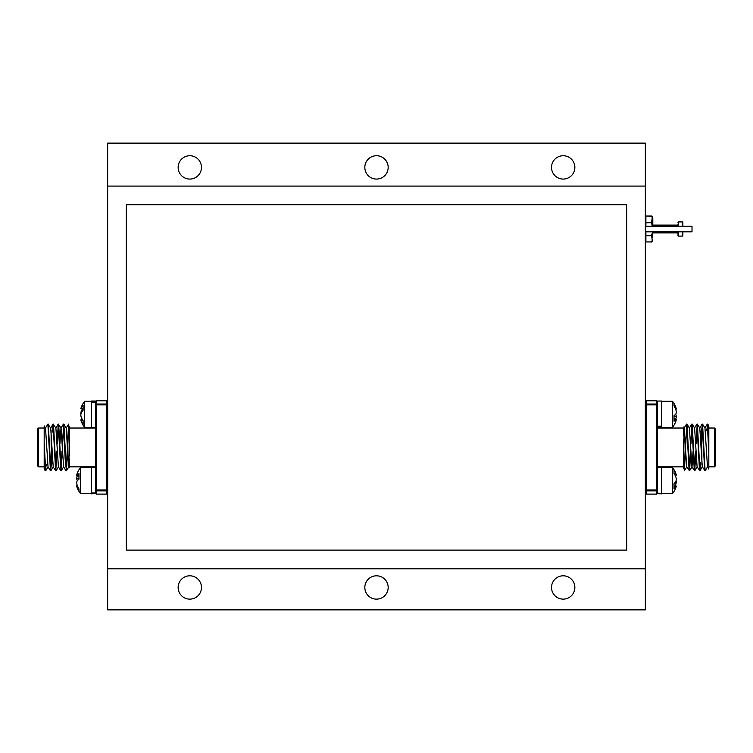 <?xml version="1.0" encoding="UTF-8"?>
<svg xmlns="http://www.w3.org/2000/svg" width="753" height="753" viewBox="0 0 753 753"><rect width="100%" height="100%" fill="white"/><g stroke="black" fill="none" stroke-linecap="round" stroke-linejoin="round"><path stroke-width="1.13" d="M645.34 186.076L107.66 186.076L107.66 568.797L645.34 568.797L645.34 143.136L107.66 143.136L107.66 186.076M189.803 155.73A11.671 11.671 0 0 0 178.141 167.401A11.671 11.671 0 0 0 189.803 179.073A11.671 11.671 0 0 0 201.475 167.401A11.671 11.671 0 0 0 189.803 155.73M376.5 155.73A11.671 11.671 0 0 0 364.829 167.401A11.671 11.671 0 0 0 376.5 179.073A11.671 11.671 0 0 0 388.171 167.401A11.671 11.671 0 0 0 376.5 155.73M563.197 155.73A11.671 11.671 0 0 0 551.525 167.401A11.671 11.671 0 0 0 563.197 179.073A11.671 11.671 0 0 0 574.859 167.401A11.671 11.671 0 0 0 563.197 155.73M107.66 568.797L107.66 609.864L645.34 609.864L645.34 568.797M189.803 575.8A11.671 11.671 0 0 0 178.141 587.462A11.671 11.671 0 0 0 189.803 599.134A11.671 11.671 0 0 0 201.475 587.462A11.671 11.671 0 0 0 189.803 575.8M376.5 575.8A11.671 11.671 0 0 0 364.829 587.462A11.671 11.671 0 0 0 376.5 599.134A11.671 11.671 0 0 0 388.171 587.462A11.671 11.671 0 0 0 376.5 575.8M563.197 575.8A11.671 11.671 0 0 0 551.525 587.462A11.671 11.671 0 0 0 563.197 599.134A11.671 11.671 0 0 0 574.859 587.462A11.671 11.671 0 0 0 563.197 575.8M645.34 226.211L692.016 226.211L692.016 231.811L645.34 231.811M126.325 204.741L126.325 550.123L626.675 550.123L626.675 204.741L126.325 204.741M700.29 432.043L701.344 431.667L701.344 430.923M715.35 464.714L715.35 447.442L715.35 465.928L714.418 466.86L714.418 428.024L715.35 428.965L715.35 447.442L715.35 430.17M708.818 442.406L707.745 424.137L708.818 425.878L708.818 466.86L714.418 466.86M690.717 451.179L689.597 470.747L686.727 466.822L684.129 428.071L683.611 468.272M685.531 451.179L684.373 470.785L683.611 461.787L683.611 439.451M689.56 470.785L687 424.137L685.428 443.705M686.774 424.748L685.804 443.705M695.904 451.179L694.737 470.785L692.186 424.137L690.614 443.705M691.96 424.748L690.99 443.705M700.638 462.85L699.923 470.785L697.372 424.137L695.8 443.705M697.146 424.748L696.177 443.705M707.566 466.822L705.109 470.785L702.558 424.137L701.504 430.612M702.333 424.748L701.881 430.547M707.745 424.137L706.7 430.547M707.519 424.748L707.067 430.547M707.331 424.108L708.818 452.487L708.818 469.015L707.472 466.822L704.977 428.071L702.558 424.137M702.756 464.337L702.38 466.822L699.97 470.747M705.109 470.785L702.285 466.822L699.791 428.071L697.372 424.137M699.923 470.785L697.099 466.822L694.605 428.071L692.186 424.137M693.089 451.179L692.007 466.822L689.597 470.747M694.737 470.785L691.913 466.822L689.419 428.071L687 424.137M683.611 434.989L683.611 432.401M704.695 470.747L702.144 424.108L699.688 428.071M699.509 470.747L696.958 424.108M695.527 451.179L694.558 470.136M694.322 470.747L691.772 424.108M690.341 451.179L689.371 470.136M689.136 470.747L686.585 424.108M685.155 451.179L684.185 470.136M657.473 447.442L657.473 493.187L656.541 494.119L656.541 489.987L657.473 489.987A0.932 0.866 0 0 1 656.541 490.852L646.272 490.852L646.272 489.987L656.541 489.987L656.541 400.775L657.473 401.707L657.473 447.442M683.611 436.015L683.611 428.024L657.473 428.024L657.473 426.998L661.586 426.998L661.586 401.048L657.473 401.048L657.473 404.898A0.932 0.866 180 0 0 656.541 404.032L646.272 404.032A0.932 0.866 0 0 0 645.34 404.898L646.272 404.898L646.272 400.775L645.34 401.707M37.65 447.442L37.65 428.965L38.582 428.024L38.582 466.86L37.65 465.928L37.65 447.442M44.182 452.487L45.255 470.747L44.182 469.006L44.182 428.024L38.582 428.024M62.283 443.705L63.864 424.137L66.415 470.785L68.871 466.822L69.389 426.612M67.469 443.705L68.627 424.108L69.389 433.107L69.389 455.433M63.44 424.108L65.172 459.114L66.415 470.785M66.226 470.136L67.196 451.179M57.096 443.705L58.263 424.108L60.814 470.747L62.386 451.179M61.04 470.136L62.01 451.179M52.362 432.043L53.077 424.108L55.628 470.747L57.2 451.179M55.854 470.136L56.823 451.179M45.434 428.071L47.891 424.108L50.442 470.747L51.496 464.272M50.667 470.136L51.119 464.337M45.255 470.747L46.3 464.337M45.481 470.136L45.933 464.337M45.669 470.785L44.182 442.406L44.182 425.878L45.528 428.071L48.023 466.822L50.442 470.747M50.244 430.547L50.62 428.071L53.03 424.137M47.891 424.108L50.715 428.071L53.209 466.822L55.628 470.747M53.077 424.108L55.901 428.071L58.395 466.822L60.814 470.747M59.911 443.705L60.993 428.071L63.403 424.137M58.263 424.108L61.087 428.071L63.581 466.822L66 470.747M63.864 424.137L66.273 428.071L67.949 457.156L68.768 466.822L69.389 467.829M69.389 459.904L69.389 462.493M48.305 424.137L50.856 470.785L53.312 466.822M53.491 424.137L56.042 470.785M57.473 443.705L58.442 424.748M58.678 424.137L61.228 470.785M62.659 443.705L63.628 424.748M66.452 470.747L67.572 451.179M67.845 443.705L68.815 424.748M95.527 447.442L95.527 401.707L96.459 400.775L96.459 404.898L95.527 404.898A0.932 0.866 180 0 1 96.459 404.032L106.728 404.032L106.728 404.898L96.459 404.898L96.459 494.119L95.527 493.187L95.527 447.442M95.527 466.86L69.389 466.86L69.389 458.869M674.01 418.404L675.987 418.367A20.642 18.853 -12.3 0 1 675.601 419.468M674.01 416.277L676.307 416.353A20.406 20.331 -78 0 1 675.987 418.367M675.055 414.818L675.987 414.884A20.406 14.636 -172.8 0 1 676.307 416.353M675.535 414.31A20.642 8.217 -174.5 0 1 675.987 414.884M674.01 419.365L675.987 419.534A20.642 8.217 -174.5 0 1 674.01 421.219L674.01 415.722A20.642 8.217 -5.5 0 0 675.987 413.726A20.406 14.636 -7.2 0 0 676.307 412.258A20.406 20.331 -102 0 0 675.987 410.244A20.642 18.853 -167.7 0 0 674.01 405.952L674.01 403.552A20.642 18.853 -12.3 0 1 675.535 406.469A20.642 18.853 -12.3 0 1 675.987 407.712A20.406 14.109 -6.9 0 1 676.307 409.086L675.601 409.143M674.01 419.327L675.987 419.534M661.586 427.375L672.429 427.375A20.698 20.698 0 0 0 675.535 422.141A20.642 18.853 -167.7 0 0 675.987 420.908A20.406 14.109 -173.1 0 0 676.307 419.525M674.999 407.759L675.987 407.712M672.429 427.375L672.429 401.236L661.586 401.236M78.99 476.48L77.013 476.517A20.642 18.853 167.7 0 1 77.399 475.425M78.99 478.607L76.693 478.531A20.406 20.331 102 0 1 77.013 476.517M77.945 480.066L77.013 480A20.406 14.636 7.2 0 1 76.693 478.531M77.465 480.583A20.642 8.217 5.5 0 1 77.013 480M78.99 475.519L77.013 475.35A20.642 8.217 5.5 0 1 78.99 473.665L78.99 479.162A20.642 8.217 174.5 0 0 77.013 481.167A20.406 14.636 172.8 0 0 76.693 482.635A20.406 20.331 78 0 0 77.013 484.64A20.642 18.853 12.3 0 0 78.99 488.942L78.99 491.333A20.642 18.853 167.7 0 1 77.465 488.415A20.642 18.853 167.7 0 1 77.013 487.182A20.406 14.109 173.1 0 1 76.693 485.807L77.399 485.741M78.99 475.567L77.013 475.35M91.414 467.509L80.571 467.509A20.698 20.698 0 0 0 77.465 472.743A20.642 18.853 12.3 0 0 77.013 473.985A20.406 14.109 6.9 0 0 76.693 475.359M78.001 487.135L77.013 487.182M80.571 467.509L80.571 493.648L91.414 493.648M91.414 493.573L95.527 493.573L91.414 493.836L91.414 467.331L95.527 467.331L95.527 492.923L91.414 492.923M81.983 411.665L81.117 411.703A20.642 16.161 171.9 0 1 82.491 408.888M81.023 413.642L80.806 413.642A20.406 19.569 162.1 0 1 81.117 411.703M80.9 414.31A20.406 17.733 10.1 0 1 80.806 413.642M83.103 408.371L81.117 408.22A20.642 12.716 6.4 0 1 83.103 405.5L83.103 410.216A20.642 12.716 173.6 0 0 81.117 413.199A20.406 17.733 169.9 0 0 80.806 414.969A20.406 19.569 17.9 0 0 81.117 416.917A20.642 16.161 8.1 0 0 83.103 420.645L83.103 424.353A20.642 16.161 171.9 0 1 81.117 420.833A20.406 9.949 174.3 0 1 80.9 420.24A20.406 9.949 174.3 0 1 80.806 419.873L82.491 419.722M83.103 408.954L80.806 408.738A20.406 5.506 5.2 0 1 81.117 408.22M91.414 401.236L84.675 401.236A20.698 20.698 0 0 0 80.9 408.371A20.406 9.949 5.7 0 0 80.806 408.738M83.103 420.701L81.117 420.833M84.675 401.236L84.675 427.375L91.414 427.375M674.01 483.831L675.987 483.765A20.642 17.31 -9.2 0 1 675.065 485.949M675.573 481.76L676.307 481.779A20.406 20.011 -26.3 0 1 675.987 483.765M676.1 480.583A20.406 16.688 -171.3 0 1 676.307 481.779M674.01 486.231L675.987 486.391A20.642 11.107 -174.1 0 1 674.01 488.735L674.01 483.69A20.642 11.107 -5.9 0 0 675.987 481.054A20.406 16.688 -8.7 0 0 676.307 479.388A20.406 20.011 -153.7 0 0 675.987 477.402A20.642 17.31 -170.8 0 0 674.01 473.43L674.01 470.192A20.642 17.31 -9.2 0 1 675.987 473.976A20.406 11.606 -6.1 0 1 676.1 474.286A20.406 11.606 -6.1 0 1 676.307 475.105L675.065 475.218M674.01 485.854L676.307 486.061A20.406 3.596 -174.9 0 1 675.987 486.391M675.987 487.191A20.406 11.606 -173.9 0 0 676.1 486.871A20.406 11.606 -173.9 0 0 676.307 486.061M674.415 474.07L675.987 473.976M657.473 493.215L672.429 493.648L672.429 467.509L661.586 467.509M657.473 427.563L661.586 427.563L661.586 426.998M657.473 426.142L661.586 426.142M91.414 402.469L91.414 427.563L95.527 427.563L95.527 402.469L91.414 402.469M91.414 401.048L91.414 401.613L95.527 401.613L95.527 401.048L91.414 401.048M661.586 493.215L661.586 467.331L657.473 467.331M661.586 493.836L657.473 493.723L661.586 493.836M645.895 231.811L645.895 235.708A0.565 0.489 0 0 1 645.34 235.218L651.524 235.218L652.804 231.811L652.729 237.026A0.565 0.48 162.8 0 1 652.249 237.317A0.565 0.489 0 0 0 652.804 236.828M645.895 216.026L651.524 216.026A0.565 0.565 0 0 1 652.004 216.309L645.895 216.102A0.565 0.489 180 0 0 645.34 216.591A0.565 0.565 0 0 1 645.895 216.026L645.895 222.314L651.524 222.314L652.804 226.211L652.804 224.535A0.565 0.565 0 0 0 653.369 225.091L653.369 226.211M682.867 231.811L682.867 235.548A0.565 0.565 0 0 1 682.303 236.103L678.575 236.103A0.565 0.565 0 0 1 678.011 235.548L678.011 233.496A0.565 0.565 0 0 0 677.455 232.931L653.369 232.931A0.565 0.565 0 0 0 652.804 233.496M652.804 221.194A0.565 0.489 180 0 0 652.249 220.714A0.565 0.48 17.2 0 1 652.729 220.996L652.729 225.938L652.249 226.013L652.804 226.013L652.804 218.201L652.804 221.194L652.004 222.662L645.895 222.803L645.895 226.211M652.249 226.211L651.524 222.803L652.249 217.711L651.524 216.026M652.804 218.201A0.565 0.489 180 0 0 652.249 217.711A0.565 0.48 162.8 0 1 652.729 217.928L652.729 217.561A0.565 0.565 0 0 1 652.804 217.843L652.804 218.201A0.565 0.546 180 0 0 652.729 217.928L652.004 216.309L652.729 217.561M652.729 240.461L652.004 241.713A0.565 0.565 0 0 1 651.524 241.995L652.249 240.311L651.524 235.218L652.729 237.026L652.729 232.084L651.524 235.708L645.895 235.708L645.895 241.92L651.524 241.92L652.729 240.094A0.565 0.546 0 0 0 652.804 239.831L652.804 239.831A0.565 0.489 -0 0 1 652.249 240.311A0.565 0.48 17.2 0 0 652.729 240.094L652.804 240.179M645.895 222.314A0.565 0.489 180 0 0 645.34 222.803L645.895 222.314M645.895 241.995A0.565 0.565 0 0 1 645.34 241.431A0.565 0.489 0 0 0 645.895 241.92L651.524 241.995M678.011 226.211L678.011 224.535A0.565 0.565 0 0 1 677.455 225.091L653.369 225.091M682.303 226.211L682.303 221.919A0.565 0.565 0 0 1 682.867 222.474L682.867 226.211M678.011 222.474A0.565 0.565 0 0 1 678.575 221.919L678.575 226.211M682.303 221.919L678.575 221.919M678.011 235.548L678.011 231.811M701.909 464.337L701.721 430.547M645.34 493.187L646.272 494.119L646.272 490.852A0.932 0.866 0 0 1 645.34 489.987L646.272 489.987L646.272 404.898L657.473 404.898M51.091 430.547L51.279 464.337M107.66 401.707L106.728 400.775L106.728 404.032A0.932 0.866 180 0 1 107.66 404.898L106.728 404.898L106.728 489.987L107.66 489.987A0.932 0.866 180 0 1 106.728 490.852L96.459 490.852A0.932 0.866 0 0 1 95.527 489.987L106.728 489.987L106.728 494.119L107.66 493.187M653.369 231.811L653.369 232.931M652.249 231.811L652.804 232.009M677.455 232.931L677.455 231.811M677.455 226.211L677.455 225.091M682.303 236.103L682.303 231.811M678.575 231.811L678.575 236.103M707.971 430.547L705.354 430.547M683.611 427.064L684.232 428.071M684.411 470.747L686.821 466.822M694.784 470.747L697.193 466.822M704.874 428.071L707.293 424.137M694.501 428.071L696.92 424.137M689.315 428.071L691.734 424.137M684.129 428.071L686.548 424.137M657.473 466.86L683.611 466.86M646.272 494.119L656.541 494.119M646.272 400.775L656.541 400.775M708.818 428.024L714.418 428.024M51.656 463.217L52.71 462.85M45.029 464.337L47.646 464.337M68.589 424.137L66.179 428.071M58.216 424.137L55.807 428.071M48.126 466.822L45.707 470.747M58.499 466.822L56.08 470.747M63.685 466.822L61.266 470.747M95.527 428.024L69.389 428.024M106.728 400.775L96.459 400.775M106.728 494.119L96.459 494.119M44.182 466.86L38.582 466.86M675.535 406.469A20.698 20.698 0 0 0 672.429 401.236M77.465 488.415A20.698 20.698 0 0 0 80.571 493.648M80.9 420.24A20.698 20.698 0 0 0 84.675 427.375M672.429 493.648A20.698 20.698 0 0 0 676.1 486.871M676.1 474.286A20.698 20.698 0 0 0 672.429 467.509"/></g></svg>
